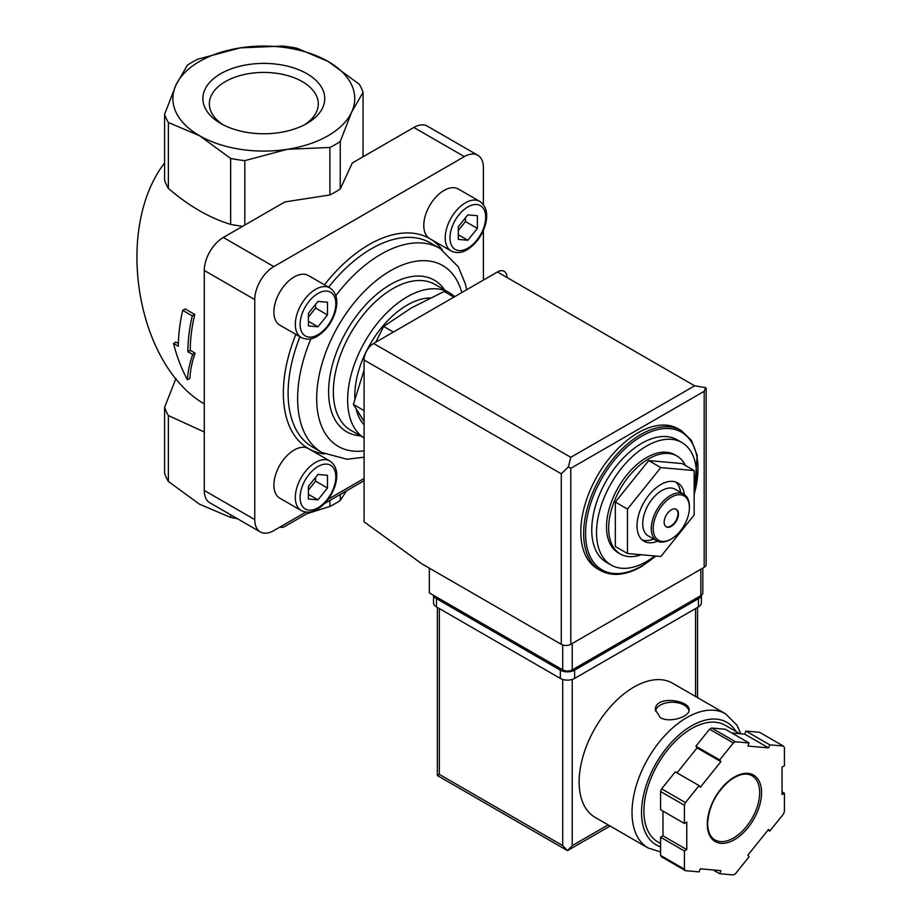 <?xml version="1.0" encoding="UTF-8"?>
<svg xmlns="http://www.w3.org/2000/svg" width="921" height="921" viewBox="0 0 921 921"><rect width="100%" height="100%" fill="white"/><g stroke="black" fill="none" stroke-linecap="round" stroke-linejoin="round"><path stroke-width="1.38" d="M620.386 554.039L618.244 552.796A56.584 32.672 -60 0 1 618.244 487.462A56.584 32.672 -60 0 1 674.828 454.79L676.97 456.033A56.584 32.672 120 0 0 648.683 458.831A56.584 32.672 120 0 0 611.717 508.691A56.584 32.672 120 0 0 620.386 554.039A56.584 32.672 120 0 0 641.177 554.741M685.408 465.508A56.584 32.672 120 0 0 676.97 456.033M654.819 555.962A70.733 40.835 -60 0 1 646.53 561.545A70.733 40.835 -60 0 1 611.176 565.045A70.733 40.835 -60 0 1 611.176 483.375A70.733 40.835 -60 0 1 681.897 442.541A70.733 40.835 -60 0 1 694.169 493.898M611.176 565.045L606.409 562.294A70.733 40.835 -60 0 1 606.409 480.624A70.733 40.835 -60 0 1 677.131 439.789L681.897 442.541M600.4 570.502L597.545 568.844A80.829 46.672 -60 0 1 597.545 475.512A80.829 46.672 -60 0 1 678.374 428.841L681.241 430.487A80.829 46.672 -60 0 0 600.4 477.159A80.829 46.672 -60 0 0 600.4 570.502C612.005 576.753 625.704 575.452 641.488 566.565L655.948 556.065M694.169 470.562L682.024 463.551L648.683 460.581L615.332 502.049L615.332 546.51L627.477 553.521L660.829 556.503L694.169 515.023L694.169 470.562L660.829 467.592L648.683 460.581M660.829 467.592L627.477 509.071L615.332 502.049M627.477 509.071L627.477 553.521M676.118 509.221A10.108 5.837 -60 0 1 677.361 517.383A10.108 5.837 -60 0 1 670.822 526.064A10.108 5.837 -60 0 1 666.021 526.697M671.305 526.34A10.108 5.837 -60 0 1 666.251 526.847A10.108 5.837 -60 0 1 666.251 515.173A10.108 5.837 -60 0 1 676.359 509.348A10.108 5.837 -60 0 1 677.902 517.441A10.108 5.837 -60 0 1 671.305 526.34M670.35 539.545L671.305 538.992A25.592 14.782 -60 0 1 653.208 528.539A25.592 14.782 -60 0 1 671.305 497.19A25.592 14.782 -60 0 1 689.403 507.644A25.592 14.782 -60 0 1 671.305 538.992L670.35 539.545A26.939 15.553 -60 0 1 656.88 540.88A26.939 15.553 -60 0 1 656.88 509.762A26.939 15.553 -60 0 1 683.819 494.209A26.939 15.553 -60 0 1 689.403 506.538L689.403 507.644M656.88 540.88L648.303 535.93A26.939 15.553 -60 0 1 648.303 504.812A26.939 15.553 -60 0 1 675.254 489.258L683.819 494.209M653.645 539.015A33.686 19.445 -60 0 1 642.19 539.925M675.657 481.959A33.686 19.445 -60 0 1 680.596 492.344M657.49 541.203A33.686 19.445 -60 0 1 643.986 541.214A33.686 19.445 -60 0 1 643.986 502.325A33.686 19.445 -60 0 1 677.66 482.88A33.686 19.445 -60 0 1 684.407 494.577M364.083 370.161L353.388 404.4L364.083 410.582M353.388 404.4L363.772 420.955M453.869 297.126L444.129 291.508L411.71 307.718L383.631 326.437L393.371 332.055M383.631 326.437L375.78 342.209M192.259 315.903L182.726 310.4A138.092 79.724 120 0 0 178.363 346.25L173.539 343.464C176.82 356.703 181.472 368.814 187.493 379.809C187.723 372.418 189.461 363.991 192.708 354.527L187.896 351.753A138.092 79.724 -60 0 1 192.259 315.903L194.745 314.452L185.225 308.961L182.726 310.4M230.653 514.804L230.653 517.429L199.512 504.213L168.37 481.464A101.045 58.334 180 0 1 164.583 473.29L164.583 407.37A101.045 58.334 180 0 0 168.37 415.544L204.278 432.007M168.37 415.544L168.37 481.464M175.969 378.45L164.583 407.37M187.377 65.195A101.045 58.334 180 0 1 197.739 59.209L240.277 47.869L282.816 46.05A101.045 58.334 180 0 1 296.976 48.237L328.118 61.454L359.259 84.202A101.045 58.334 180 0 1 363.058 92.376L351.649 112.166A90.937 52.497 180 0 1 287.352 149.294A90.937 52.497 180 0 1 199.512 135.709L168.37 122.493A101.045 58.334 180 0 1 164.583 114.319L175.98 84.997L187.377 65.195M173.539 343.464L175.923 342.082L178.398 343.51M187.493 379.809L189.991 378.37C190.14 371.036 191.833 362.632 195.091 353.157L190.267 350.371A134.719 77.778 -60 0 1 194.745 314.452M192.708 354.527L195.091 353.157M187.896 351.753L190.267 350.371M204.278 403.916C136.239 364.371 113.928 228.938 164.583 162.925M244.813 160.634A101.045 58.334 180 0 1 230.653 158.447L199.512 135.709A90.937 52.497 180 0 1 175.98 84.997A90.937 52.497 180 0 1 240.277 47.869A90.937 52.497 180 0 1 328.118 61.454A90.937 52.497 180 0 1 351.649 112.166L340.252 141.5A101.045 58.334 180 0 1 329.891 147.475L287.352 149.294L244.813 160.634L244.813 225.058M237.238 518.604A101.045 58.334 180 0 1 230.653 517.429M164.583 114.319L164.583 180.24A101.045 58.334 180 0 0 168.37 188.414C189.012 206.108 209.769 218.093 230.653 224.367L230.653 158.447M168.37 122.493L168.37 188.414M306.912 123.46A60.959 35.194 180 0 1 220.718 123.46A60.959 35.194 180 0 1 220.718 73.703A60.959 35.194 180 0 1 306.912 73.703A60.959 35.194 180 0 1 306.912 123.46L306.912 123.46M346.411 490.893L340.252 500.471A101.045 58.334 180 0 1 329.891 506.458L306.877 513.722M340.252 494.45L340.252 500.471M329.891 500.437L329.891 506.458M363.058 92.376L363.058 156.789M280.111 526.973A9.429 5.445 120 0 0 284.773 526.49L309.778 512.053M242.637 226.301A101.045 58.334 180 0 1 230.653 224.367M324.572 503.511L364.083 480.693M329.891 147.475L329.891 194.964A101.045 58.334 180 0 0 340.252 188.978L352.317 162.982L413.851 127.455A26.939 15.553 120 0 1 427.332 126.119L477.815 155.269A26.939 15.553 120 0 0 464.345 156.605L273.813 266.606A26.939 15.553 120 0 0 254.76 299.601L254.76 519.605A26.939 15.553 120 0 0 260.344 531.947A26.939 15.553 120 0 0 273.813 530.611L305.876 512.099M340.252 141.5L340.252 188.978M329.891 194.964L284.865 201.929L223.331 237.457A26.939 15.553 120 0 0 204.278 270.452L204.278 490.456A26.939 15.553 120 0 0 209.861 502.797L260.344 531.947M328.198 499.205L364.083 478.494M483.398 204.612L483.398 167.61A26.939 15.553 120 0 0 477.815 155.269M483.398 280.088L483.398 230.411M301.259 510.579C306.578 513.043 311.908 512.629 317.261 509.325C325.884 503.891 331.928 495.705 335.405 484.78C338.41 473.636 336.568 465.715 329.891 460.984A28.632 16.532 -60 0 0 301.259 477.515A28.632 16.532 -60 0 0 301.259 510.579L279.823 498.203A28.632 16.532 -60 0 1 279.823 465.14A28.632 16.532 -60 0 1 308.454 448.619A121.25 70.008 -60 0 1 295.86 334.392M279.823 325.136A28.632 16.532 -60 0 1 279.823 292.072A28.632 16.532 -60 0 1 308.454 275.552L329.891 287.928A28.632 16.532 -60 0 0 301.259 304.448A28.632 16.532 -60 0 0 301.259 337.512L279.823 325.136M324.48 284.796A121.25 70.008 -60 0 1 429.704 238.597A28.632 16.532 -60 0 1 429.704 205.544A28.632 16.532 -60 0 1 458.336 189.012L479.772 201.388A28.632 16.532 -60 0 0 451.14 217.92A28.632 16.532 -60 0 0 451.14 250.973L429.704 238.597A121.25 70.008 -60 0 1 442.345 249.879M449.287 292.682L435 284.439A84.202 48.617 -60 0 0 350.797 333.045A84.202 48.617 -60 0 0 350.797 430.28L364.083 437.947A84.202 48.617 -60 0 1 365.602 340.425A84.202 48.617 -60 0 1 449.287 292.682A84.202 48.617 -60 0 1 454.64 296.689M364.083 424.88A74.094 42.78 -60 0 1 356.277 409.292M354.861 399A74.094 42.78 -60 0 1 430.165 297.967M327.485 475.305L317.952 474.453L308.431 486.311L308.431 499.009L317.952 499.861L327.485 488.003L327.485 475.305M327.485 302.238L317.952 301.386L308.431 313.244L308.431 325.942L317.952 326.794L327.485 314.936L327.485 302.238M477.366 215.71L467.833 214.858L458.313 226.704L458.313 239.414L467.833 240.266L477.366 228.408L477.366 215.71M308.431 490.018L315.581 481.13L315.581 477.412M315.581 481.13L327.485 488.003M308.431 494.358L317.952 499.861M458.313 230.423L465.45 221.535L465.45 217.817M465.45 221.535L477.366 228.408M458.313 234.763L467.833 240.266M308.431 316.951L315.581 308.063L315.581 304.356M315.581 308.063L327.485 314.936M308.431 321.291L317.952 326.794M223.135 124.784A54.477 31.452 180 0 1 209.355 104.568A54.477 31.452 180 0 1 263.82 72.425A54.477 31.452 180 0 1 318.275 104.568A54.477 31.452 180 0 1 304.494 124.784M429.336 568.142L429.336 592.894L562.708 669.901A6.735 3.891 0 0 0 572.229 669.901L700.835 595.645A6.735 3.891 0 0 0 702.804 592.894L702.804 568.107M570.801 457.323L694.641 385.818L705.716 387.649L704.174 391.321L570.801 468.317L568.395 466.935L570.801 457.323L373.604 343.464A13.47 7.782 120 0 0 364.083 359.973L364.083 521.839L421.714 563.744L561.28 644.32A6.735 3.891 0 0 0 570.801 644.32L704.174 567.324A6.735 3.891 0 0 0 706.142 564.573L706.142 388.34M373.604 343.464L497.444 271.971A13.47 7.782 120 0 1 506.976 277.474M705.716 387.649L706.165 388.34M568.395 466.935L561.28 473.82L561.28 644.32M740.864 733.807L737.065 725.345L725.518 713.775L672.641 683.244A77.468 44.726 120 0 0 612.949 704.001A77.468 44.726 120 0 0 579.136 781.964A77.468 44.726 120 0 0 595.185 817.422L648.05 847.942L660.587 851.96M660.345 717.609C670.028 723.446 689.829 716.434 689.092 709.976C690.117 699.972 654.417 694.918 655.418 709.976L660.345 717.609M719.727 873.73L733.369 874.95A80.829 46.672 120 0 0 735.453 873.741L749.107 856.76L747.921 855.068L768.54 829.407L769.737 831.11L783.391 814.118A80.829 46.672 120 0 0 784.427 811.436L784.427 793.234L782.044 794.604L782.044 767.112L784.427 765.731L784.427 747.53A80.829 46.672 120 0 0 783.391 746.045L769.737 744.824L768.54 747.898L747.921 746.056L749.107 742.982L735.453 741.762A80.829 46.672 120 0 0 733.369 742.971L719.727 759.952L720.913 761.644L700.282 787.305L699.097 785.613L685.443 802.594A80.829 46.672 120 0 0 684.407 805.276L684.407 823.478L686.778 822.108L686.778 849.611L684.407 850.981L684.407 869.182A80.829 46.672 120 0 0 685.443 870.667L699.097 871.888L700.282 868.814L720.913 870.656L719.727 873.73L713.211 869.977M662.97 811.113L662.97 835.854L660.587 837.235L660.587 855.436A80.829 46.672 120 0 0 661.623 856.921L685.443 870.667M660.587 855.436L684.407 869.182M699.097 785.613L675.277 771.867L661.623 788.848A80.829 46.672 120 0 0 660.587 791.53L684.407 805.276M661.623 788.848L685.443 802.594M749.107 742.982L725.299 729.236L711.645 728.016A80.829 46.672 120 0 0 709.561 729.225L733.369 742.971M711.645 728.016L735.453 741.762M731.804 732.989L744.732 734.152L745.918 731.078L759.572 732.299L783.391 746.045M660.587 791.53L660.587 809.732L684.407 823.478M709.561 729.225L695.908 746.206L697.093 747.898L677.027 772.869M562.708 679.445L562.708 845.616L567.463 850.647L437.36 775.54L439.34 774.4L439.34 608.574M610.105 826.033L567.463 850.647L572.229 845.616L572.229 679.445M739.851 733.715L725.23 725.276A67.36 38.889 120 0 0 673.32 743.316A67.36 38.889 120 0 0 643.917 811.113A67.36 38.889 120 0 0 657.87 841.944L660.587 843.521M782.044 791.864L784.427 793.234M745.918 731.078L769.737 744.824M744.732 734.152L768.54 747.898M695.908 746.206L719.727 759.952M697.093 747.898L720.913 761.644M662.97 835.854L686.778 849.611M660.587 837.235L684.407 850.981M767.987 830.097L769.737 831.11M701.411 595.265L701.411 602.795A10.108 5.837 180 0 1 698.452 606.916L574.612 678.42A10.108 5.837 180 0 1 560.325 678.42L436.485 606.916A10.108 5.837 180 0 1 433.526 602.795L433.526 595.311M701.318 595.334A10.108 5.837 180 0 1 698.452 598.673L574.612 670.166A10.108 5.837 180 0 1 560.325 670.166L436.485 598.673A10.108 5.837 180 0 1 433.618 595.369M688.989 710.874A16.843 9.728 0 0 0 672.123 702.251A16.843 9.728 0 0 0 655.499 711.024M655.533 556.031A79.482 45.889 -60 0 1 641.776 565.943A79.482 45.889 -60 0 1 585.998 525.258A79.482 45.889 -60 0 1 655.51 430.176A79.482 45.889 -60 0 1 694.169 494.289M254.76 519.605L204.278 490.456M254.76 299.601L204.278 270.452M273.813 266.606L223.331 237.457M464.345 156.605L413.851 127.455M324.549 453.915A121.25 70.008 -60 0 1 308.454 448.619L329.891 460.984M310.93 338.778A117.876 68.062 -60 0 0 322.051 452.568L312.518 447.076A117.876 68.062 -60 0 1 299.97 336.764M328.601 287.179A117.876 68.062 -60 0 1 430.406 242.891L439.927 248.394A117.876 68.062 -60 0 0 335.82 295.664M364.083 450.841A104.407 60.279 -60 0 1 341.035 321.279A104.407 60.279 -60 0 1 461.778 292.567M360.445 435.852A87.564 50.563 -60 0 1 346.733 330.708A87.564 50.563 -60 0 1 444.647 290M317.952 507.782A25.258 14.586 -60 0 1 302.491 485.77A25.258 14.586 -60 0 1 333.425 467.914A25.258 14.586 -60 0 1 317.952 507.782M317.952 334.714A25.258 14.586 -60 0 1 302.491 312.714A25.258 14.586 -60 0 1 333.425 294.847A25.258 14.586 -60 0 1 317.952 334.714M467.833 248.186A25.258 14.586 -60 0 1 452.372 226.175A25.258 14.586 -60 0 1 483.306 208.319A25.258 14.586 -60 0 1 467.833 248.186M704.174 391.321L704.174 567.324M570.801 468.317L570.801 644.32M561.28 473.82L364.083 359.973M694.641 385.818L497.444 271.971M700.835 595.645L700.835 569.247M562.708 669.901L562.708 644.953M572.229 669.901L572.229 643.491M725.518 713.775A77.468 44.726 120 0 0 665.825 734.521A77.468 44.726 120 0 0 632.013 812.483A77.468 44.726 120 0 0 648.05 847.942M707.27 824.03A38.394 22.173 120 0 0 747.99 827.668A38.394 22.173 120 0 0 747.99 773.375A38.394 22.173 120 0 0 707.27 824.03M695.597 696.495L695.597 608.574M608.125 824.894L572.229 845.616M562.708 845.616L439.34 774.4M736.006 731.493A70.733 40.835 120 0 0 679.767 734.279A70.733 40.835 120 0 0 641.534 812.483A70.733 40.835 120 0 0 660.587 846.836M714.938 839.894A37.047 21.39 120 0 0 751.985 818.504A37.047 21.39 120 0 0 751.985 775.724C745.872 772.351 738.147 774.216 728.833 781.307C715.652 793.2 708.594 807.257 707.662 823.489C707.858 831.732 710.287 837.201 714.938 839.894M698.452 598.673L698.452 606.916M574.612 670.166L574.612 678.42M560.325 670.166L560.325 678.42M436.485 598.673L436.485 606.916M694.169 495.302L697.209 455.446L691.429 440.411L681.241 430.487M466.671 289.735L465.278 283.622L458.255 266.756L439.927 248.394M322.051 452.568L347.033 459.257L364.083 457.207M301.259 337.512C306.578 339.976 311.908 339.561 317.261 336.257C325.884 330.823 331.928 322.638 335.405 311.712C338.41 300.58 336.568 292.648 329.891 287.928M451.14 250.973C456.448 253.448 461.789 253.033 467.143 249.729C475.766 244.295 481.81 236.11 485.286 225.185C488.291 214.04 486.449 206.108 479.772 201.388M437.36 775.54L437.36 607.434M697.565 697.634L697.565 607.434"/></g></svg>
